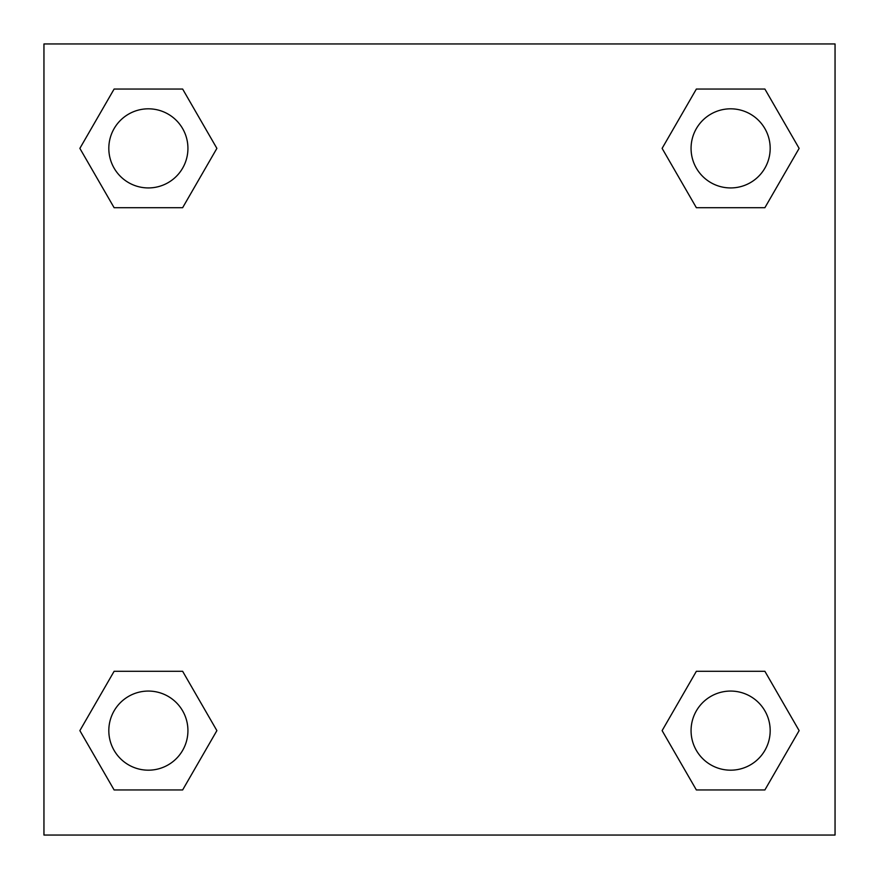 <?xml version="1.0" encoding="UTF-8"?>
<svg xmlns="http://www.w3.org/2000/svg" width="879" height="879" viewBox="0 0 879 879"><rect width="100%" height="100%" fill="white"/><g stroke="black" fill="none" stroke-linecap="round" stroke-linejoin="round"><path stroke-width="1.32" d="M764.884 207.708L696.366 207.708L764.884 207.708L799.132 148.375L764.884 207.708L696.366 207.708L662.118 148.375L696.366 89.043L662.118 148.375M114.116 89.043L182.634 89.043L114.116 89.043L182.634 89.043L216.882 148.375L182.634 207.708L114.116 207.708L182.634 207.708L114.116 207.708L79.868 148.375L114.116 89.043L79.868 148.375M114.116 671.292L182.634 671.292L114.116 671.292L79.868 730.625L114.116 671.292L182.634 671.292L216.882 730.625L182.634 789.957L114.116 789.957L182.634 789.957L114.116 789.957L79.868 730.625M726.845 671.292L696.366 671.292L726.845 671.292L696.366 671.292L662.118 730.625L696.366 671.292L764.884 671.292L696.366 671.292L764.884 671.292L799.132 730.625L764.884 789.957L696.366 789.957L764.884 789.957L696.366 789.957L662.118 730.625M835.05 43.95L43.95 43.95L43.95 835.05L835.05 835.05L835.05 43.95M696.366 89.043L764.884 89.043L696.366 89.043L764.884 89.043L799.132 148.375M770.18 730.625A39.555 39.555 0 0 0 710.847 696.366A39.555 39.555 0 0 0 710.847 764.884A39.555 39.555 0 0 0 770.18 730.625M187.93 730.625A39.555 39.555 0 0 0 128.598 696.366A39.555 39.555 0 0 0 128.598 764.884A39.555 39.555 0 0 0 187.93 730.625M770.18 148.375A39.555 39.555 0 0 0 710.847 114.116A39.555 39.555 0 0 0 710.847 182.634A39.555 39.555 0 0 0 770.18 148.375M187.93 148.375A39.555 39.555 0 0 0 128.598 114.116A39.555 39.555 0 0 0 128.598 182.634A39.555 39.555 0 0 0 187.93 148.375M152.155 671.292L182.634 671.292M726.845 207.708L696.366 207.708M182.634 207.708L152.155 207.708"/></g></svg>

